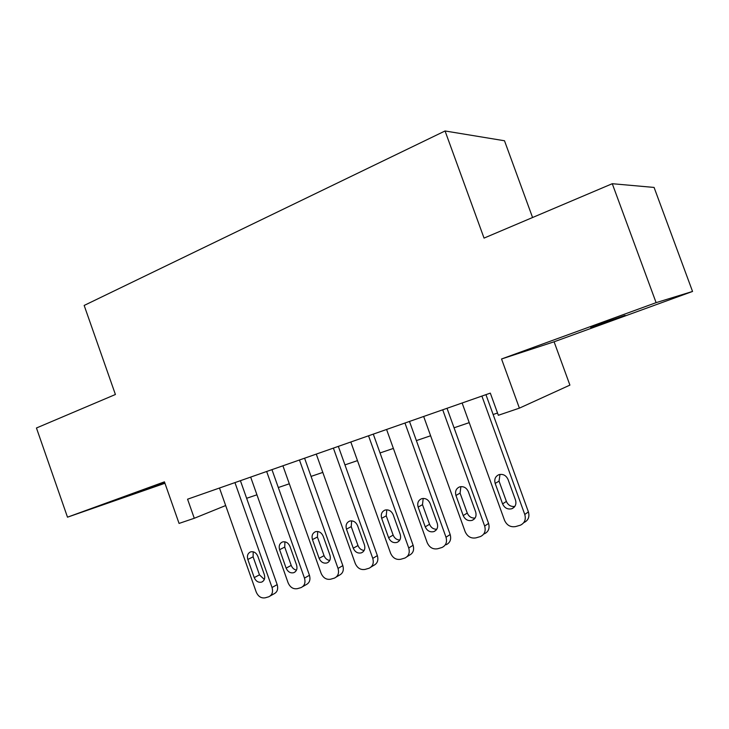 <?xml version="1.0" encoding="UTF-8"?>
<svg xmlns="http://www.w3.org/2000/svg" width="729" height="729" viewBox="0 0 729 729"><rect width="100%" height="100%" fill="white"/><g stroke="black" fill="none" stroke-linecap="round" stroke-linejoin="round"><path stroke-width="1.09" d="M164.718 482.625L124.541 497.014L164.8 482.844M625.108 315.375L590.672 327.376L625.108 315.375M532.571 217.515L504.495 140.761L445.054 130.974L84.163 305.442L115.41 394.498L36.45 427.996L67.496 517.18L164.945 483.272M445.054 130.974L484.047 238.101L612.269 183.708L654.086 187.435L692.55 291.454L656.109 302.653L501.543 358.987L519.394 408.14L569.905 385.112L554.095 341.792L692.55 291.454M612.269 183.708L656.109 302.653M519.394 408.14L498.344 415.275L490.316 393.122L187.572 499.201L194.278 518.273L225.68 505.543M194.278 518.273L179.061 523.422L164.444 481.842L67.496 517.18M246.639 498.299L256.945 494.8M278.314 487.537L289.313 483.792M311.064 476.401L322.801 472.41M344.954 464.883L357.474 460.628M380.037 452.955L393.387 448.417M416.387 440.598L430.611 435.769M454.058 427.795L469.221 422.638M493.132 414.509L497.524 413.024M501.543 358.987L554.095 341.792M481.896 396.075L524.771 514.474C526.138 519.476 524.68 523.048 520.415 525.181L515.676 526.557C510.592 527.431 506.874 525.354 504.532 520.315L462.122 403M524.069 522.502C528.315 520.378 529.755 516.834 528.407 511.876L485.942 394.653M515.503 500.067C516.597 504.131 515.394 507.01 511.904 508.705C507.703 509.708 504.596 508.104 502.582 503.894L495.182 483.418C494.071 479.226 495.346 476.301 499.001 474.643C503.092 473.759 506.099 475.372 508.04 479.463L515.503 500.067M514.838 506.409C510.947 506.892 508.122 505.233 506.382 501.415L499.037 481.113L499.985 474.397M442.713 409.798L484.657 526.056C486.006 530.985 484.603 534.485 480.475 536.544L475.946 537.865C471.043 538.695 467.444 536.635 465.157 531.696L423.667 416.478M484.402 533.819C488.512 531.769 489.897 528.297 488.567 523.413L447.014 408.295M475.645 511.895C476.72 515.895 475.572 518.72 472.192 520.351C468.155 521.299 465.157 519.713 463.197 515.585L455.953 495.474C454.869 491.355 456.081 488.494 459.607 486.89C463.544 486.052 466.46 487.646 468.346 491.665L475.645 511.895M475.071 518.055C471.453 518.301 468.847 516.633 467.253 513.052L460.072 493.105L460.892 486.617M404.959 423.03L446.011 537.227C447.324 542.084 445.984 545.502 441.984 547.497L437.646 548.755C432.917 549.548 429.436 547.515 427.203 542.658L386.58 429.472M446.166 544.727C450.139 542.75 451.47 539.351 450.167 534.53L409.488 421.444M437.236 523.294C438.293 527.231 437.19 529.992 433.928 531.578C430.037 532.471 427.139 530.903 425.235 526.848L418.145 507.092C417.07 503.056 418.236 500.249 421.635 498.7C425.435 497.898 428.251 499.474 430.092 503.42L437.236 523.294M436.753 529.263C433.4 529.3 430.994 527.641 429.536 524.269L422.501 504.678L423.184 498.417M368.537 435.796L408.732 547.989C410.026 552.773 408.741 556.136 404.868 558.059L400.713 559.271C396.148 560.027 392.767 558.013 390.589 553.229L350.813 442.002M407.119 556.628L409.279 555.261C413.124 553.338 414.409 550.003 413.115 545.265L373.294 434.129M400.194 534.284C401.232 538.166 400.175 540.872 397.023 542.403C393.268 543.251 390.471 541.693 388.612 537.72L381.668 518.31C380.62 514.337 381.732 511.594 385.012 510.081C388.675 509.325 391.409 510.883 393.204 514.765L400.194 534.284M399.811 540.043C396.704 539.916 394.48 538.266 393.131 535.095L386.242 515.84L386.798 509.817M333.39 448.107L372.765 558.387C374.041 563.098 372.801 566.387 369.047 568.255L365.065 569.413C360.655 570.133 357.374 568.146 355.242 563.444L316.277 454.103M371.079 567.007L373.667 565.412C377.403 563.553 378.633 560.291 377.358 555.616L338.338 446.376M364.445 544.891C365.475 548.718 364.454 551.37 361.402 552.846C357.784 553.657 355.069 552.108 353.264 548.208L346.466 529.126C345.428 525.226 346.494 522.538 349.656 521.08C353.201 520.351 355.843 521.9 357.593 525.709L364.445 544.891M364.163 550.431C361.283 550.158 359.224 548.527 357.985 545.547L351.232 526.62L351.67 520.834M299.455 459.999L338.028 568.42C339.295 573.058 338.101 576.284 334.465 578.097L330.629 579.209C326.364 579.892 323.193 577.924 321.106 573.304L282.916 465.795M336.297 577.004L339.277 575.227C342.894 573.431 344.079 570.224 342.83 565.622L304.585 458.204M329.927 555.143C330.939 558.897 329.964 561.503 327.002 562.934C323.512 563.708 320.888 562.177 319.129 558.341L312.459 539.578C311.438 535.742 312.459 533.109 315.52 531.687C318.938 531.004 321.507 532.525 323.211 536.271L329.927 555.143M329.736 560.455C327.084 560.054 325.18 558.45 324.041 555.644L317.416 537.027L317.735 531.496M266.659 471.49L304.476 578.106C305.715 582.681 304.576 585.852 301.05 587.601L297.368 588.668C293.24 589.324 290.16 587.383 288.119 582.836L250.667 477.094M302.708 586.645L306.043 584.713C309.543 582.963 310.682 579.819 309.451 575.281L271.953 469.631M296.575 565.039C297.569 568.738 296.639 571.29 293.769 572.684C290.397 573.413 287.855 571.901 286.132 568.137L279.599 549.684C278.596 545.903 279.572 543.324 282.524 541.948C285.832 541.292 288.32 542.804 289.996 546.486L296.575 565.039M296.484 570.124C294.024 569.613 292.274 568.037 291.217 565.403L284.729 547.096L284.93 541.811M234.948 482.598L272.035 587.483C273.257 591.984 272.163 595.092 268.746 596.796L265.201 597.816C261.21 598.445 258.212 596.522 256.216 592.048L219.484 488.02M270.259 595.939L273.904 593.88C277.302 592.185 278.387 589.105 277.175 584.631L240.406 480.684M264.326 574.607C265.31 578.252 264.417 580.758 261.638 582.106C258.376 582.799 255.906 581.305 254.239 577.605L247.824 559.453C246.83 555.735 247.769 553.202 250.63 551.871C253.829 551.233 256.243 552.737 257.875 556.364L264.326 574.607M264.326 579.446L259.469 574.844L253.109 556.828L253.209 551.798M528.407 511.876L524.771 514.474M502.582 503.894L506.382 501.415M495.182 483.418L499.037 481.113M488.567 523.413L484.657 526.056M463.197 515.585L467.253 513.052M455.953 495.474L460.072 493.105M450.167 534.53L446.011 537.227M425.235 526.848L429.536 524.269M418.145 507.092L422.501 504.678M413.115 545.265L408.732 547.989M388.612 537.72L393.131 535.095M381.668 518.31L386.242 515.84M377.358 555.616L372.765 558.387M353.264 548.208L357.985 545.547M346.466 529.126L351.232 526.62M342.83 565.622L338.028 568.42M319.129 558.341L324.041 555.644M312.459 539.578L317.416 537.027M309.451 575.281L304.476 578.106M286.132 568.137L291.217 565.403M279.599 549.684L284.729 547.096M277.175 584.631L272.035 587.483M254.239 577.605L259.469 574.844M247.824 559.453L253.109 556.828M511.904 508.705L514.337 507.056M472.192 520.351L474.351 518.957M433.928 531.578L435.842 530.384M397.023 542.403L398.736 541.374M361.402 552.846L362.942 551.953M327.002 562.934L328.396 562.15M293.769 572.684L295.035 571.992M261.638 582.106L262.786 581.487"/></g></svg>
